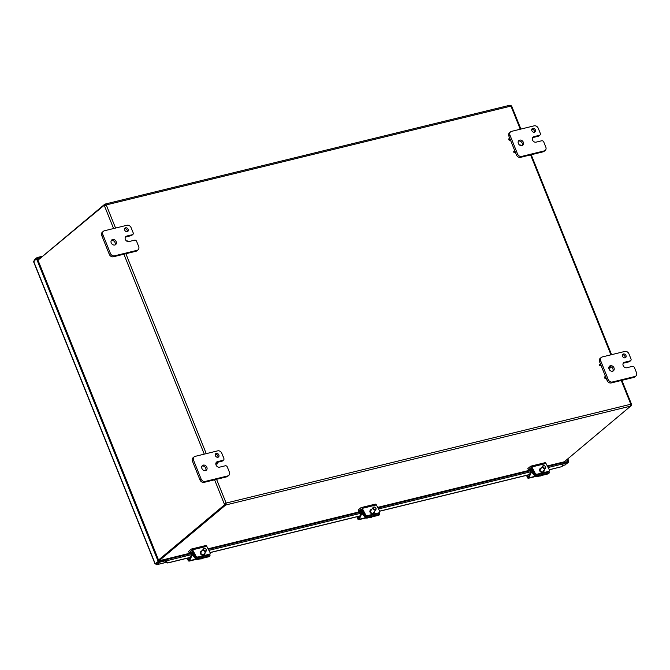 <?xml version="1.0" encoding="UTF-8"?>
<svg xmlns="http://www.w3.org/2000/svg" width="670" height="670" viewBox="0 0 670 670"><rect width="100%" height="100%" fill="white"/><g stroke="black" fill="none" stroke-linecap="round" stroke-linejoin="round"><path stroke-width="1" d="M514.443 151.211A0.611 0.502 -129.9 0 1 515.205 151.956A0.611 0.502 -129.9 0 1 514.334 152.14A0.611 0.502 -129.9 0 1 514.443 151.211A0.829 0.678 -129.9 0 0 513.99 152.467A0.829 0.678 -129.9 0 0 515.18 152.073M520.155 145.382A0.611 0.502 -129.9 0 1 521.235 145.666M519.861 145.222A0.829 0.678 -129.9 0 1 520.481 145.038M509.401 138.673A0.611 0.502 -129.9 0 1 510.171 139.427A0.611 0.502 -129.9 0 1 509.292 139.611A0.611 0.502 -129.9 0 1 509.401 138.673A0.829 0.678 -129.9 0 0 508.949 139.938A0.829 0.678 -129.9 0 0 510.138 139.536M605.127 376.808A0.611 0.502 -129.9 0 1 605.898 377.553A0.611 0.502 -129.9 0 1 605.018 377.738A0.611 0.502 -129.9 0 1 605.127 376.808A0.829 0.678 -129.9 0 0 604.675 378.064A0.829 0.678 -129.9 0 0 605.864 377.671M609.558 366.658A0.611 0.502 -129.9 0 1 610.32 367.403A0.611 0.502 -129.9 0 1 609.449 367.587A0.611 0.502 -129.9 0 1 609.558 366.658A0.829 0.678 -129.9 0 0 609.264 366.641A3.032 2.462 50.1 0 1 612.363 367.88A3.032 2.462 50.1 0 1 612.824 371.138M610.295 367.512A0.829 0.678 -129.9 0 1 608.837 367.478M600.094 364.271A0.611 0.502 -129.9 0 1 600.856 365.016A0.611 0.502 -129.9 0 1 599.985 365.2A0.611 0.502 -129.9 0 1 600.094 364.271A0.829 0.678 -129.9 0 0 599.642 365.527A0.829 0.678 -129.9 0 0 600.831 365.133M223.118 456.563A0.611 0.502 -129.9 0 1 223.395 457.242L223.403 457.191M216.611 462.61A0.611 0.502 -129.9 0 1 217.382 463.355A0.611 0.502 -129.9 0 1 216.502 463.54A0.611 0.502 -129.9 0 1 216.611 462.61A0.829 0.678 -129.9 0 0 216.301 462.602A3.032 2.462 50.1 0 0 216.1 462.66M217.348 463.472A0.829 0.678 -129.9 0 1 215.866 463.288M216.075 462.719A0.829 0.678 -129.9 0 1 216.301 462.602L217.415 461.672L223.068 460.29L221.954 461.22A1.725 1.407 50.1 0 0 222.44 460.985L223.546 460.047A1.725 1.407 -129.9 0 1 223.068 460.29M228.16 469.092A0.611 0.502 -129.9 0 1 228.436 469.77M132.434 230.966A0.611 0.502 -129.9 0 1 132.71 231.644L132.719 231.594M127.2 241.368A0.611 0.502 -129.9 0 1 128.297 241.635M126.89 241.208A0.829 0.678 -129.9 0 1 127.535 240.991M137.467 243.495A0.611 0.502 -129.9 0 1 137.744 244.181L137.752 244.131M158.865 560.84L193.077 552.44M547.289 465.952L563.839 461.906M564.274 461.806L630.738 406.053M104.721 204.25L106.388 204.878L105.098 205.179L104.721 204.25L38.157 260.027M158.664 560.338L224.559 504.803A0.971 0.528 76.3 0 1 224.266 503.882L226.05 502.91A0.971 0.787 -129.9 0 1 226.242 503.028L225.639 505.046L225.271 504.116L226.242 503.028L630.688 404.27A0.971 0.787 -129.9 0 1 630.755 404.085L631.349 404.479A0.971 0.528 -103.7 0 0 631.634 405.4L630.755 405.635M630.906 406.012L631.634 405.4M158.849 560.262L159.117 560.74M159.05 560.756L225.639 505.046M37.997 260.169L104.847 204.735A0.971 0.528 -103.7 0 0 105.257 205.548L105.86 205.439M510.448 105.693L511.093 105.533A0.971 0.528 -103.7 0 0 511.478 106.329M631.349 404.479L630.755 404.085L631.349 404.479L630.696 404.638M520.263 129.235L511.017 106.237A0.971 0.787 -129.9 0 1 510.825 106.12L509.837 105.249L105.433 203.998M225.782 503.413A0.971 0.787 50.1 0 0 225.597 503.296L225.103 503.681A0.971 0.528 -103.7 0 0 225.396 504.594M225.103 503.681L224.266 503.882L214.584 479.795M224.559 504.803L158.539 560.028M510.825 106.12L106.388 204.878A0.971 0.787 -129.9 0 1 106.312 205.054L104.42 205.757A0.971 0.528 76.3 0 1 104.017 204.936M104.771 205.791L105.257 205.548M225.597 503.296L226.05 502.91L216.569 479.318M105.894 205.372A0.971 0.787 50.1 0 0 105.927 205.263L105.374 205.079L105.391 204.007M630.721 405.543L630.931 406.079M630.721 405.97L630.688 404.27M630.763 406.087L225.924 504.945L225.547 504.016M562.08 462.995A1.24 0.67 76.3 0 1 562.239 462.911A1.24 0.67 76.3 0 1 563.16 463.849L562.138 466.571L549.308 469.796M529.434 474.653L379.689 511.218M359.815 516.067L210.07 552.633M190.205 557.49L167.659 562.993L168.178 562.775L165.9 561.2L165.381 561.418L167.659 562.993M165.381 561.418L164.845 559.927L159.192 561.301L159.561 562.231L165.214 560.849M165.9 561.2L165.8 560.882A1.24 0.67 -103.7 0 0 164.887 559.936A1.24 0.67 -103.7 0 0 164.853 559.952M562.138 466.571L549.274 469.712M529.476 474.553L379.656 511.135M359.865 515.967L210.037 552.549M190.246 557.381L168.178 562.775M562.155 462.928L567.85 461.513L568.227 462.442L564.961 464.972M156.135 563.604L159.192 561.301M166.629 562.281L156.495 564.751L156.143 563.621L155.691 564.006L156.638 564.676L159.561 562.231M563.101 463.69L568.227 462.442M567.666 461.563L567.155 459.436M567.967 461.806L568.755 461.144L567.842 458.858M567.917 461.345L568.755 461.144M40.904 257.64L37.453 258.486L37.084 257.556L34.162 260.002L34.111 261.568L33.626 261.3L36.549 258.854L158.17 561.401L155.247 563.847L158.17 561.401M34.421 260.638L34.162 260.002M42.629 256.2L37.084 257.556M36.549 258.854L37.386 258.654L159.008 561.2M217.959 457.25A2.169 1.759 -129.9 0 1 215.782 453.632A2.169 1.759 -129.9 0 1 218.562 456.948A2.169 1.759 -129.9 0 1 217.959 457.25M217.884 457.267A2.169 1.759 50.1 0 0 215.346 454.243M217.415 461.672A3.032 2.462 -129.9 0 0 216.578 462.091A3.032 2.462 -129.9 0 0 216.293 465.533A3.032 2.462 -129.9 0 0 219.618 467.157L225.279 465.784A1.725 1.407 -129.9 0 1 227.323 466.998L229.366 472.09A3.459 2.814 -129.9 0 1 228.755 475.432A3.459 2.814 -129.9 0 1 227.8 475.918L205.179 481.437A3.459 2.814 -129.9 0 1 201.092 478.991L193.538 460.198A3.459 2.814 -129.9 0 1 194.141 456.848A3.459 2.814 -129.9 0 1 195.104 456.37L217.716 450.851A3.459 2.814 -129.9 0 1 221.803 453.288L223.855 458.381A1.725 1.407 -129.9 0 1 223.546 460.047M194.141 456.848L193.035 457.778A3.459 2.814 50.1 0 0 192.424 461.128L199.987 479.921A3.459 2.814 50.1 0 0 204.065 482.367L226.686 476.847A3.459 2.814 50.1 0 0 227.641 476.362L228.755 475.432M221.954 461.22L216.301 462.602M205.682 470.558A3.032 2.462 50.1 0 0 205.162 467.216A3.032 2.462 50.1 0 0 201.971 466.111M205.489 470.616A3.032 2.462 -129.9 0 1 202.164 468.983A3.032 2.462 -129.9 0 1 202.441 465.541A3.032 2.462 -129.9 0 1 206.276 466.286A3.032 2.462 -129.9 0 1 206.327 470.189A3.032 2.462 -129.9 0 1 205.489 470.616M127.275 231.661A2.169 1.759 -129.9 0 1 125.097 228.034A2.169 1.759 -129.9 0 1 127.87 231.359A2.169 1.759 -129.9 0 1 127.275 231.661M127.191 231.678A2.169 1.759 50.1 0 0 124.662 228.646M131.27 235.631L125.617 237.004L126.73 236.075A3.032 2.462 -129.9 0 0 125.885 236.502A3.032 2.462 -129.9 0 0 125.608 239.935A3.032 2.462 -129.9 0 0 128.933 241.569L134.586 240.187A1.725 1.407 -129.9 0 1 136.63 241.409L138.673 246.493A3.459 2.814 -129.9 0 1 138.07 249.843A3.459 2.814 -129.9 0 1 137.107 250.32L114.495 255.84A3.459 2.814 -129.9 0 1 110.408 253.402L102.845 234.601A3.459 2.814 -129.9 0 1 103.456 231.259A3.459 2.814 -129.9 0 1 104.42 230.773L127.032 225.254A3.459 2.814 -129.9 0 1 131.119 227.7L133.162 232.783A1.725 1.407 -129.9 0 1 132.384 234.693L131.27 235.631A1.725 1.407 50.1 0 0 131.747 235.388L132.861 234.458M103.456 231.259L102.343 232.189A3.459 2.814 50.1 0 0 101.74 235.53L109.294 254.332A3.459 2.814 50.1 0 0 113.381 256.769L135.993 251.25A3.459 2.814 50.1 0 0 136.956 250.773L138.07 249.843M114.997 244.96A3.032 2.462 50.1 0 0 114.47 241.627A3.032 2.462 50.1 0 0 111.279 240.522M114.796 245.019A3.032 2.462 -129.9 0 1 111.471 243.386A3.032 2.462 -129.9 0 1 111.748 239.952A3.032 2.462 -129.9 0 1 115.583 240.689A3.032 2.462 -129.9 0 1 115.642 244.6A3.032 2.462 -129.9 0 1 114.796 245.019M126.73 236.075L132.384 234.693M625.093 357.83A2.169 1.759 -129.9 0 1 622.916 354.212A2.169 1.759 -129.9 0 1 625.696 357.529A2.169 1.759 -129.9 0 1 625.093 357.83M625.018 357.847A2.169 1.759 50.1 0 0 622.489 354.824M629.096 361.8L623.435 363.182L624.549 362.252A3.032 2.462 -129.9 0 0 623.711 362.671A3.032 2.462 -129.9 0 0 623.435 366.113A3.032 2.462 -129.9 0 0 626.76 367.746L632.413 366.364A1.725 1.407 -129.9 0 1 634.457 367.587L636.5 372.671A3.459 2.814 -129.9 0 1 635.889 376.012A3.459 2.814 -129.9 0 1 634.934 376.498L612.313 382.017A3.459 2.814 -129.9 0 1 608.234 379.572L600.672 360.778A3.459 2.814 -129.9 0 1 601.283 357.437A3.459 2.814 -129.9 0 1 602.238 356.951L624.859 351.432A3.459 2.814 -129.9 0 1 628.946 353.869L630.989 358.961A1.725 1.407 -129.9 0 1 630.202 360.87L629.096 361.8A1.725 1.407 50.1 0 0 629.574 361.566L630.688 360.636M605.906 377.478L607.12 380.51A3.459 2.814 50.1 0 0 611.207 382.947L633.82 377.428A3.459 2.814 50.1 0 0 634.783 376.942L635.889 376.012M601.283 357.437L600.169 358.366A3.459 2.814 50.1 0 0 599.558 361.708L600.68 364.488M600.864 364.949L605.714 377.017M612.623 371.197A3.032 2.462 -129.9 0 1 609.298 369.564A3.032 2.462 -129.9 0 1 609.574 366.13A3.032 2.462 -129.9 0 1 613.41 366.867A3.032 2.462 -129.9 0 1 613.46 370.778A3.032 2.462 -129.9 0 1 612.623 371.197M624.549 362.252L630.202 360.87M534.409 132.241A2.169 1.759 -129.9 0 1 532.231 128.615A2.169 1.759 -129.9 0 1 535.012 131.94A2.169 1.759 -129.9 0 1 534.409 132.241M534.325 132.258A2.169 1.759 50.1 0 0 531.796 129.226M538.404 136.211L532.75 137.593L533.864 136.663A3.032 2.462 -129.9 0 0 533.019 137.082A3.032 2.462 -129.9 0 0 532.742 140.516A3.032 2.462 -129.9 0 0 536.067 142.149L541.72 140.767A1.725 1.407 -129.9 0 1 543.764 141.99L545.816 147.082A3.459 2.814 -129.9 0 1 545.204 150.423A3.459 2.814 -129.9 0 1 544.241 150.901L521.629 156.428A3.459 2.814 -129.9 0 1 517.542 153.983L509.987 135.181A3.459 2.814 -129.9 0 1 510.59 131.839A3.459 2.814 -129.9 0 1 511.553 131.362L534.166 125.834A3.459 2.814 -129.9 0 1 538.253 128.28L540.296 133.364A1.725 1.407 -129.9 0 1 539.518 135.281L538.404 136.211A1.725 1.407 50.1 0 0 538.881 135.968L539.995 135.038M515.213 151.881L516.428 154.912A3.459 2.814 50.1 0 0 520.515 157.358L543.135 151.83A3.459 2.814 50.1 0 0 544.09 151.353L545.204 150.423M510.59 131.839L509.485 132.769A3.459 2.814 50.1 0 0 508.873 136.111L509.987 138.891M510.171 139.352L515.029 151.428M522.131 145.541A3.032 2.462 50.1 0 0 521.612 142.208A3.032 2.462 50.1 0 0 518.421 141.102M521.938 145.599A3.032 2.462 -129.9 0 1 518.605 143.966A3.032 2.462 -129.9 0 1 518.89 140.533A3.032 2.462 -129.9 0 1 522.717 141.278A3.032 2.462 -129.9 0 1 522.776 145.181A3.032 2.462 -129.9 0 1 521.938 145.599M533.864 136.663L539.518 135.281M195.313 556.678A1.725 1.323 35.6 0 0 197.483 557.758L198.027 556.996A1.725 1.323 -144.4 0 1 195.858 555.916L195.313 556.678L192.29 550.949A0.871 0.469 -103.7 0 0 191.645 550.623L189.141 552.716L188.613 551.402L191.335 549.124A1.742 0.946 76.3 0 1 191.561 549.006A1.742 0.946 76.3 0 1 192.625 549.785L195.858 555.916M205.472 545.673A1.742 0.946 76.3 0 1 205.69 545.556A1.742 0.946 76.3 0 1 206.762 546.335L209.995 552.457A1.725 1.323 -144.4 0 1 209.333 554.232L198.027 556.996M204.526 554.433A2.378 1.817 -144.4 0 1 204.392 554.676A2.378 1.817 -144.4 0 1 202.441 555.254A2.378 1.817 -144.4 0 1 200.506 553.772A2.378 1.817 -144.4 0 1 200.523 551.904A2.378 1.817 -144.4 0 1 200.707 551.695M209.333 554.232L208.789 555.003L197.483 557.758M208.789 555.003A1.725 1.323 35.6 0 0 209.434 554.576L209.986 553.814M204.911 552.825A2.378 1.817 -144.4 0 1 204.719 554.224A2.378 1.817 -144.4 0 1 202.767 554.794A2.378 1.817 -144.4 0 1 200.841 553.311A2.378 1.817 -144.4 0 1 200.849 551.452A2.378 1.817 -144.4 0 1 202.106 550.815M192.759 551.837L189.141 552.716M534.543 473.841A1.725 1.323 35.6 0 0 536.712 474.921L537.256 474.159A1.725 1.323 -144.4 0 1 535.087 473.079L534.543 473.841L531.528 468.112A0.871 0.469 -103.7 0 0 530.883 467.786L528.37 469.879L527.843 468.565L530.573 466.286A1.742 0.946 76.3 0 1 530.791 466.169A1.742 0.946 76.3 0 1 531.863 466.948L535.087 473.079M544.702 462.836A1.742 0.946 76.3 0 1 544.928 462.719A1.742 0.946 76.3 0 1 545.991 463.498L549.224 469.62A1.725 1.323 -144.4 0 1 548.562 471.404L537.256 474.159M543.764 471.596A2.378 1.817 -144.4 0 1 543.621 471.839A2.378 1.817 -144.4 0 1 541.678 472.417A2.378 1.817 -144.4 0 1 539.744 470.935A2.378 1.817 -144.4 0 1 539.752 469.067A2.378 1.817 -144.4 0 1 539.945 468.858M548.562 471.404L548.018 472.166L536.712 474.921M548.018 472.166A1.725 1.323 35.6 0 0 548.671 471.739L549.216 470.977M544.149 469.997A2.378 1.817 -144.4 0 1 543.948 471.387A2.378 1.817 -144.4 0 1 542.005 471.956A2.378 1.817 -144.4 0 1 540.07 470.474A2.378 1.817 -144.4 0 1 540.079 468.615A2.378 1.817 -144.4 0 1 541.335 467.978M531.988 469L528.37 469.879M200.112 558.872A2.831 2.161 35.6 0 0 202.315 558.336M206.285 550.924A1.725 1.323 35.6 0 0 206.285 550.916A1.725 1.323 35.6 0 0 203.479 548.906A1.725 1.323 35.6 0 0 206.285 550.924L203.462 554.861M206.134 550.539A1.382 1.055 -144.4 0 1 203.915 550.062A1.382 1.055 -144.4 0 1 204.987 548.579A1.382 1.055 -144.4 0 1 206.134 550.539M541.234 475.574L541 475.901A5.151 2.78 76.3 0 1 540.74 475.692M539.35 476.035A2.831 2.161 35.6 0 0 540.154 476.11L540.389 475.784M541 475.901A2.831 2.161 35.6 0 0 541.544 475.499M542.7 467.417A1.725 1.323 35.6 0 0 545.522 468.079A1.725 1.323 35.6 0 0 542.708 466.069A1.725 1.323 35.6 0 0 542.7 467.417M543.11 467.166A1.382 1.055 -144.4 0 1 544.283 465.759A1.382 1.055 -144.4 0 1 545.33 467.744A1.382 1.055 -144.4 0 1 543.11 467.166M195.405 558.654A1.725 1.114 19.2 0 0 197.717 559.458L197.977 558.705A1.725 1.114 -160.8 0 1 195.665 557.909L195.405 558.654L192.717 555.212A0.871 0.469 -103.7 0 0 192.064 555.212L189.627 560.673A1.742 0.946 76.3 0 1 189.174 561.108A1.742 0.946 76.3 0 1 187.885 559.785L187.416 558.169M209.66 554.266L209.802 554.45A1.725 1.114 -160.8 0 1 210.02 555.363A1.725 1.114 -160.8 0 1 209.283 555.949L209.023 556.695L197.717 559.458M209.283 555.949L197.977 558.705M209.023 556.695A1.725 1.114 19.2 0 0 209.76 556.117L210.02 555.363M187.96 558.035L188.329 559.291A0.871 0.469 -103.7 0 0 189.2 559.735L191.595 554.358A1.742 0.946 76.3 0 1 192.047 553.931A1.742 0.946 76.3 0 1 192.893 554.366L195.665 557.909M534.643 475.817A1.725 1.114 19.2 0 0 536.946 476.621L537.214 475.868A1.725 1.114 -160.8 0 1 534.903 475.072L534.643 475.817L531.947 472.375A0.871 0.469 -103.7 0 0 531.302 472.375L528.856 477.844A1.742 0.946 76.3 0 1 528.412 478.271A1.742 0.946 76.3 0 1 527.122 476.948L526.645 475.331M548.889 471.429L549.031 471.621A1.725 1.114 -160.8 0 1 549.258 472.534A1.725 1.114 -160.8 0 1 548.521 473.112L548.261 473.857L536.946 476.621M548.521 473.112L537.214 475.868M548.261 473.857A1.725 1.114 19.2 0 0 548.998 473.28L549.258 472.534M527.19 475.197L527.558 476.454A0.871 0.469 -103.7 0 0 528.429 476.898L530.833 471.521A1.742 0.946 76.3 0 1 531.277 471.094A1.742 0.946 76.3 0 1 532.131 471.529L534.903 475.072M364.924 515.255A1.725 1.323 35.6 0 0 367.093 516.344L367.646 515.582A1.725 1.323 -144.4 0 1 365.477 514.493L364.924 515.255L361.909 509.535A0.871 0.469 -103.7 0 0 361.264 509.2L358.76 511.302L358.224 509.987L360.954 507.701A1.742 0.946 76.3 0 1 361.172 507.592A1.742 0.946 76.3 0 1 362.244 508.371L365.477 514.493M375.091 504.25A1.742 0.946 76.3 0 1 375.309 504.142A1.742 0.946 76.3 0 1 376.381 504.92L379.605 511.043A1.725 1.323 -144.4 0 1 378.952 512.818L367.646 515.582M374.145 513.019A2.378 1.817 -144.4 0 1 374.002 513.262A2.378 1.817 -144.4 0 1 372.059 513.831A2.378 1.817 -144.4 0 1 370.125 512.349A2.378 1.817 -144.4 0 1 370.133 510.49A2.378 1.817 -144.4 0 1 370.326 510.28M378.952 512.818L378.399 513.58L367.093 516.344M378.399 513.58A1.725 1.323 35.6 0 0 379.053 513.161L379.597 512.391M374.53 511.411A2.378 1.817 -144.4 0 1 374.329 512.801A2.378 1.817 -144.4 0 1 372.386 513.379A2.378 1.817 -144.4 0 1 370.451 511.888A2.378 1.817 -144.4 0 1 370.468 510.029A2.378 1.817 -144.4 0 1 371.716 509.393M362.378 510.414L358.76 511.302M365.024 517.232A1.725 1.114 19.2 0 0 367.336 518.036L367.596 517.29A1.725 1.114 -160.8 0 1 365.284 516.486L365.024 517.232L362.336 513.798A0.871 0.469 -103.7 0 0 361.683 513.789L359.246 519.258A1.742 0.946 76.3 0 1 358.793 519.694A1.742 0.946 76.3 0 1 357.504 518.362L357.026 516.746M379.27 512.851L379.421 513.036A1.725 1.114 -160.8 0 1 379.639 513.949A1.725 1.114 -160.8 0 1 378.902 514.527L378.642 515.28L367.336 518.036M378.902 514.527L367.596 517.29M378.642 515.28A1.725 1.114 19.2 0 0 379.379 514.694L379.639 513.949M357.579 516.612L357.947 517.868A0.871 0.469 -103.7 0 0 358.81 518.32L361.214 512.944A1.742 0.946 76.3 0 1 361.666 512.508A1.742 0.946 76.3 0 1 362.512 512.944L365.284 516.486M371.624 516.989L371.381 517.324A5.151 2.78 76.3 0 1 371.121 517.114M369.731 517.449A2.831 2.161 35.6 0 0 370.535 517.525L370.77 517.198M371.381 517.324A2.831 2.161 35.6 0 0 371.934 516.913M373.081 508.84A1.725 1.323 35.6 0 0 375.904 509.502A1.725 1.323 35.6 0 0 373.09 507.483A1.725 1.323 35.6 0 0 373.081 508.84M373.5 508.589A1.382 1.055 -144.4 0 1 374.672 507.182A1.382 1.055 -144.4 0 1 375.711 509.167A1.382 1.055 -144.4 0 1 373.5 508.589M208.052 548.789L362.696 511.026M377.671 507.366L532.315 469.603M630.755 404.085L621.266 380.493M610.948 354.824L530.581 154.896M204.266 454.134L123.9 254.206M113.582 228.537L104.42 205.757M106.312 205.054L115.558 228.051M125.876 253.721L206.251 453.649M105.793 204.978L105.374 205.079M191.486 554.609L165.289 561.1M563.16 463.849L548.119 467.526M530.715 471.772L378.5 508.94M361.105 513.195L208.889 550.363M156.638 564.676L166.587 562.247M562.616 465.541L565.304 464.888M564.215 461.839L564.425 462.35M564.132 462.426L563.931 461.94M33.626 261.3L155.247 563.847M227.8 475.918L226.686 476.847M192.424 461.128L193.538 460.198M201.092 478.991L199.987 479.921M204.065 482.367L205.179 481.437M137.107 250.32L135.993 251.25M101.74 235.53L102.845 234.601M110.408 253.402L109.294 254.332M113.381 256.769L114.495 255.84M634.934 376.498L633.82 377.428M599.558 361.708L600.672 360.778M608.234 379.572L607.12 380.51M611.207 382.947L612.313 382.017M544.241 150.901L543.135 151.83M508.873 136.111L509.987 135.181M517.542 153.983L516.428 154.912M520.515 157.358L521.629 156.428M206.762 546.335L192.625 549.785M545.991 463.498L531.863 466.948M192.592 555.087L192.064 555.212M195.958 559.132L189.627 560.673M189.526 558.998L188.329 559.291M193.957 554.107L192.893 554.366M531.821 472.25L531.302 472.375M535.188 476.295L528.856 477.844M528.764 476.161L527.558 476.454M533.186 471.27L532.131 471.529M376.381 504.92L362.244 508.371M362.202 513.664L361.683 513.789M365.577 517.709L359.246 519.258M359.145 517.575L357.947 517.868M363.576 512.684L362.512 512.944M158.941 560.832L193.102 552.49M208.077 548.831L362.721 511.068M377.696 507.416L532.34 469.653M547.315 465.993L564.073 461.898M631.383 403.918L621.902 380.334M611.584 354.673L531.218 154.745M520.9 129.076L511.788 106.413M164.887 559.936L193.362 552.985M208.337 549.325L362.981 511.57M377.955 507.91L532.6 470.147M547.574 466.488L562.239 462.911M565.137 464.972L562.591 465.591M155.105 564.039L33.5 261.534M204.392 554.676L204.719 554.224M200.523 551.904L200.849 551.452M205.69 545.556L191.561 549.006M543.621 471.839L543.948 471.387M539.752 469.067L540.079 468.615M544.928 462.719L530.791 466.169M200.648 552.842L203.479 548.906M542.692 472.023L545.522 468.079M539.886 470.005L542.708 466.069M196.402 559.341L189.174 561.108M193.655 553.537L192.047 553.931M535.631 476.504L528.412 478.271M532.885 470.7L531.277 471.094M374.002 513.262L374.329 512.801M370.133 510.49L370.468 510.029M375.309 504.142L361.172 507.592M366.021 517.927L358.793 519.694M363.274 512.115L361.666 512.508M373.081 513.438L375.904 509.502M370.267 511.428L373.09 507.483"/></g></svg>
